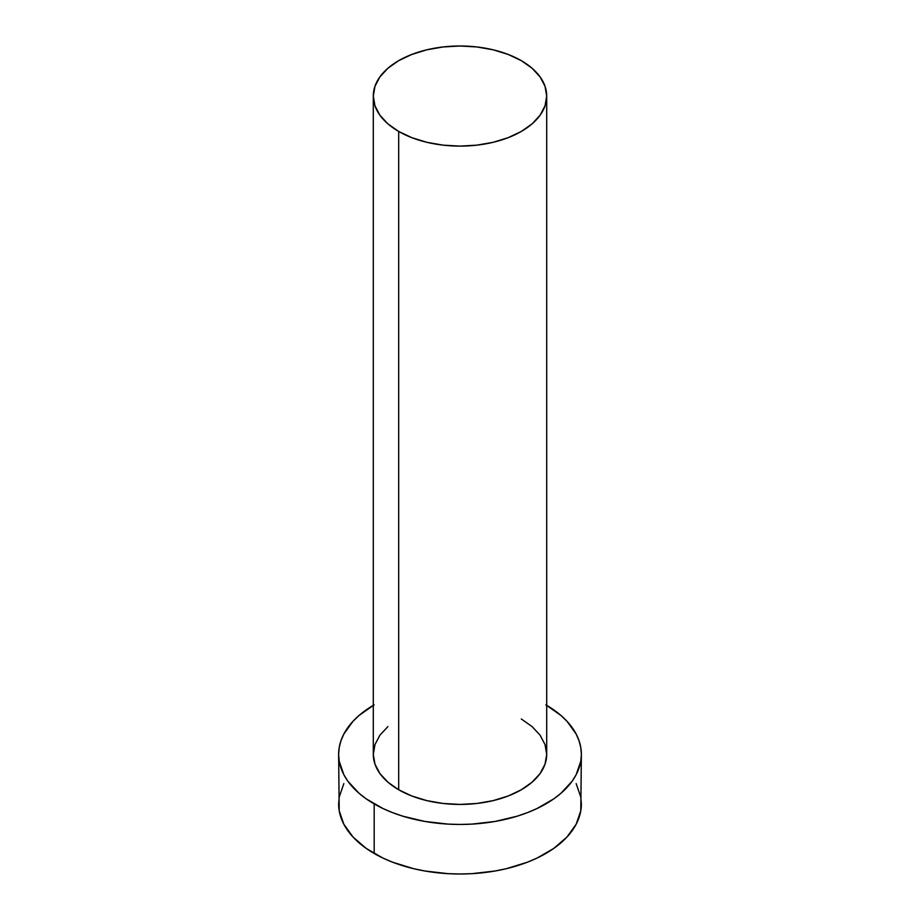 <?xml version="1.0" encoding="UTF-8"?>
<svg xmlns="http://www.w3.org/2000/svg" width="920" height="920" viewBox="0 0 920 920"><rect width="100%" height="100%" fill="white"/><g stroke="black" fill="none" stroke-linecap="round" stroke-linejoin="round"><path stroke-width="1.38" d="M373.301 96.048L374.969 105.823L379.902 115.207L387.918 123.866L398.693 131.445L411.838 137.666L426.822 142.301L443.084 145.141L460 146.107L476.916 145.141L493.178 142.301L508.162 137.666L521.306 131.445L532.082 123.866L540.097 115.207L545.031 105.823L546.698 96.048L545.031 86.284L540.097 76.9L532.082 68.241L521.306 60.662L508.162 54.441L493.178 49.806L476.916 46.966L460 46L443.084 46.966L426.822 49.806L411.838 54.441L398.693 60.662L387.918 68.241L379.902 76.9L374.969 86.284L373.301 96.048L373.301 754.377A86.698 50.048 0 0 0 398.693 789.762L398.693 131.445A86.698 50.048 180 0 1 373.301 96.048A86.698 50.048 180 0 1 426.822 49.806A86.698 50.048 180 0 1 521.306 60.662A86.698 50.048 180 0 1 546.698 96.048A86.698 50.048 180 0 1 493.178 142.301A86.698 50.048 180 0 1 398.693 131.445L398.693 789.762A86.698 50.048 0 0 0 493.178 800.619A86.698 50.048 0 0 0 546.698 754.377L545.031 764.14L540.097 773.524L532.082 782.184L521.306 789.762L508.162 795.995L493.178 800.619L476.916 803.47L460 804.425L443.084 803.47L426.822 800.619L411.838 795.995L398.693 789.762L387.918 782.184L379.902 773.524L374.969 764.14L373.301 754.377L374.969 744.613L379.902 735.218L387.918 726.57M546.698 705.329A121.371 70.069 180 0 1 581.371 754.377A121.371 70.069 180 0 1 506.448 819.11A121.371 70.069 180 0 1 374.175 803.919L374.175 853.472A121.371 70.069 0 0 0 506.448 868.664A121.371 70.069 0 0 0 581.371 803.931L580.784 797.053L576.15 783.587M343.85 783.587L339.216 797.053L338.629 803.931A121.371 70.069 0 0 0 374.175 853.472L374.175 803.919A121.371 70.069 180 0 1 338.629 754.377A121.371 70.069 180 0 1 373.301 705.329M374.175 704.823L359.076 715.438L352.958 721.337L343.85 734.033L340.964 740.703L339.216 747.5L338.629 754.377L339.216 761.242L343.85 774.72L347.863 781.195L359.076 793.304L366.171 798.824L382.996 808.542L392.564 812.636L402.787 816.178L424.764 821.433L448.109 824.113L460 824.446L471.891 824.113L495.236 821.433L517.212 816.178L527.436 812.636L537.004 808.542L553.828 798.824L560.924 793.304L572.136 781.195L576.15 774.72L580.784 761.242L581.371 754.377L580.784 747.5L579.036 740.703L576.15 734.033L567.042 721.337L560.924 715.438L545.824 704.823M521.306 718.98L532.082 726.57L540.097 735.218L545.031 744.613L546.698 754.377L546.698 96.048M338.629 754.377L339.216 810.796L343.85 824.262L352.958 836.958L366.171 848.378L382.996 858.095L392.564 862.189L413.551 868.664L424.764 870.987L448.109 873.666L460 874L471.891 873.666L495.236 870.987L506.448 868.664L527.436 862.189L537.004 858.095L553.828 848.378L567.042 836.958L576.15 824.262L580.784 810.796L581.371 754.377"/></g></svg>
